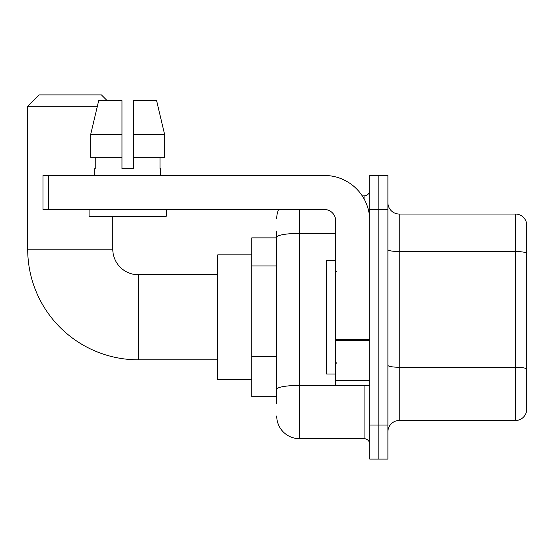 <?xml version="1.0" encoding="UTF-8"?>
<svg xmlns="http://www.w3.org/2000/svg" width="554" height="554" viewBox="0 0 554 554"><rect width="100%" height="100%" fill="white"/><g stroke="black" fill="none" stroke-linecap="round" stroke-linejoin="round"><path stroke-width="0.83" d="M276.716 403.492L276.716 237.327L276.716 237.86L251.758 237.86L251.758 396.685L276.716 396.685M369.74 425.05L369.74 459.086L378.818 459.086L378.818 425.05L378.818 459.086L387.897 459.086L387.897 425.05L378.818 425.05L378.818 209.502L378.818 425.05L369.74 425.05L369.74 209.502L378.818 209.502L378.818 175.466L378.818 209.502L387.897 209.502L387.897 425.05M387.897 209.502L387.897 175.466L369.74 175.466L369.74 209.502M299.402 209.502L299.402 438.664L364.068 438.664L364.068 385.342M362.261 195.887L364.068 195.887A5.672 5.672 0 0 0 369.74 190.216M276.716 393.285L276.716 389.344A22.686 3.94 180 0 1 299.402 385.404L364.068 385.404A5.672 0.983 0 0 0 366.042 385.342M335.71 233.386L299.402 233.386A22.686 3.94 180 0 0 276.716 237.327L276.716 231.053M369.74 444.336A5.672 5.672 0 0 0 364.068 438.664M276.716 218.574A22.686 22.686 0 0 1 278.614 209.502M299.402 438.664A22.686 22.686 0 0 1 276.716 415.971M387.897 431.857A11.343 11.343 0 0 1 399.24 420.514L515.407 420.514L515.407 214.038L399.24 214.038A11.343 11.343 0 0 1 387.897 202.695A11.343 11.343 0 0 0 399.24 214.038L399.24 420.514M526.3 222.202A11.343 11.343 0 0 0 515.407 214.038A11.343 11.343 0 0 1 526.3 222.202L526.3 412.342A11.343 11.343 0 0 1 515.407 420.514M526.3 253.109L526.3 368.673A11.343 1.967 180 0 0 515.407 367.254L399.24 367.254A11.343 1.967 -0 0 1 387.897 365.28M133.32 168.658L121.977 168.658L133.32 168.658L121.977 168.658L133.32 168.658L133.32 100.593L156.595 100.593L164.649 134.622L164.649 157.315L133.32 157.315M217.722 359.816L138.313 359.816A110.613 110.613 0 0 1 27.7 249.203L27.7 106.264L39.043 94.914L101.437 94.914L107.116 100.593M138.313 359.816L138.313 274.729A25.526 25.526 0 0 1 112.787 249.203L112.787 216.302M97.352 106.264L27.7 106.264M251.758 254.875L217.722 254.875L217.722 379.67L251.758 379.67M369.74 385.342L335.71 385.342L335.71 339.464L369.74 339.464M369.74 220.845A45.38 45.38 0 0 0 324.367 175.466L48.69 175.466L48.69 209.502L324.367 209.502A11.343 11.343 0 0 1 335.71 220.845L335.71 339.464M48.69 209.502L43.018 209.502L43.018 175.466L48.69 175.466M121.977 134.622L121.977 157.315L121.977 134.622L90.641 134.622L98.702 100.593L121.977 100.593L121.977 168.658M94.748 168.658L95.24 168.658L94.748 168.658L94.748 175.466M160.549 168.658L160.051 168.658L160.549 168.658L160.549 175.466M160.051 157.315L160.051 168.658M95.24 168.658L95.24 157.315M89.076 209.502L89.076 216.302L166.221 216.302L166.221 209.502M121.977 157.315L90.641 157.315L90.641 134.622L98.702 100.593M164.649 134.622L156.595 100.593L164.649 134.622L133.32 134.622M335.71 260.553L326.631 260.553L326.631 373.998L335.71 373.998M276.716 265.982L251.758 265.982M276.716 356.741L251.758 356.741M364.068 198.872L364.068 195.887M526.3 252.956A11.343 1.967 180 0 0 515.407 251.537L399.24 251.537A11.343 1.967 0 0 1 387.897 249.563M27.7 249.203L112.787 249.203M369.74 340.454L335.71 340.454M335.71 380.653L369.74 380.653M217.722 274.729L138.313 274.729M336.846 271.896L335.71 270.761M336.846 362.655L335.71 363.784"/></g></svg>
